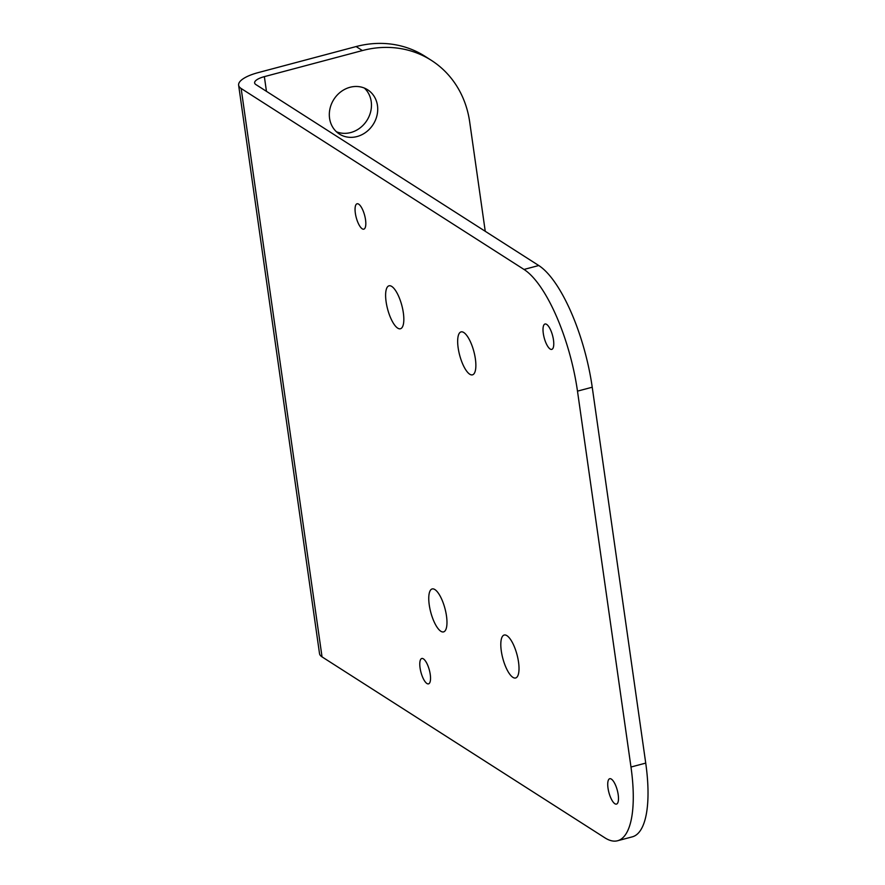 <?xml version="1.0" encoding="UTF-8"?>
<svg xmlns="http://www.w3.org/2000/svg" width="885" height="885" viewBox="0 0 885 885"><rect width="100%" height="100%" fill="white"/><g stroke="black" fill="none" stroke-linecap="round" stroke-linejoin="round"><path stroke-width="1.33" d="M238.629 85.203L319.518 653.584A32.325 10.354 171.9 0 0 322.04 656.88L604.897 837.829A102.616 33.918 -104.9 0 0 617.586 840.75A102.616 33.918 -104.9 0 0 630.983 767.029L577.485 391.137A102.616 33.918 -104.9 0 0 524.009 269.449L241.151 88.5A32.325 10.354 171.9 0 1 238.629 85.203A32.325 10.354 171.9 0 1 258.099 72.636L356.113 46.562A102.616 91.111 -57.4 0 1 425.11 56.363L431.382 60.368A102.616 91.111 122.6 0 0 362.385 50.567L356.113 46.562M423.395 658.86A13.131 4.337 -104.9 0 0 421.78 658.484A13.131 4.337 -104.9 0 0 420.441 670.089A13.131 4.337 -104.9 0 0 426.902 683.486A13.131 4.337 -104.9 0 0 428.528 683.862A13.131 4.337 -104.9 0 0 429.867 672.257A13.131 4.337 -104.9 0 0 423.395 658.86M611.347 779.088A13.131 4.337 -104.9 0 0 609.721 778.723A13.131 4.337 -104.9 0 0 608.393 790.316A13.131 4.337 -104.9 0 0 614.854 803.724A13.131 4.337 -104.9 0 0 616.48 804.1A13.131 4.337 -104.9 0 0 617.818 792.495A13.131 4.337 -104.9 0 0 611.347 779.088M546.631 324.386A13.131 4.337 -104.9 0 0 545.016 324.01A13.131 4.337 -104.9 0 0 543.678 335.614A13.131 4.337 -104.9 0 0 550.138 349.022A13.131 4.337 -104.9 0 0 551.764 349.387A13.131 4.337 -104.9 0 0 553.103 337.793A13.131 4.337 -104.9 0 0 546.631 324.386M391.756 286.441A22.225 7.345 -104.9 0 0 389.002 285.811A22.225 7.345 -104.9 0 0 386.745 305.447A22.225 7.345 -104.9 0 0 397.686 328.125A22.225 7.345 -104.9 0 0 400.429 328.755A22.225 7.345 -104.9 0 0 402.697 309.119A22.225 7.345 -104.9 0 0 391.756 286.441M434.9 589.576A22.225 7.345 -104.9 0 0 432.145 588.945A22.225 7.345 -104.9 0 0 429.889 608.581A22.225 7.345 -104.9 0 0 440.83 631.259A22.225 7.345 -104.9 0 0 443.573 631.89A22.225 7.345 -104.9 0 0 445.841 612.254A22.225 7.345 -104.9 0 0 434.9 589.576M463.795 332.528A22.225 7.345 -104.9 0 0 461.052 331.897A22.225 7.345 -104.9 0 0 458.795 351.533A22.225 7.345 -104.9 0 0 469.736 374.211A22.225 7.345 -104.9 0 0 472.479 374.842A22.225 7.345 -104.9 0 0 474.736 355.206A22.225 7.345 -104.9 0 0 463.795 332.528M506.939 635.673A22.225 7.345 -104.9 0 0 504.196 635.032A22.225 7.345 -104.9 0 0 501.939 654.668A22.225 7.345 -104.9 0 0 512.88 677.346A22.225 7.345 -104.9 0 0 515.623 677.987A22.225 7.345 -104.9 0 0 517.88 658.351A22.225 7.345 -104.9 0 0 506.939 635.673M358.69 204.158A13.131 4.337 -104.9 0 0 357.064 203.782A13.131 4.337 -104.9 0 0 355.726 215.387A13.131 4.337 -104.9 0 0 362.186 228.784A13.131 4.337 -104.9 0 0 363.812 229.16A13.131 4.337 -104.9 0 0 365.151 217.555A13.131 4.337 -104.9 0 0 358.69 204.158M266.451 91.332L264.361 76.641A16.162 5.177 171.9 0 0 254.626 82.924A16.162 5.177 171.9 0 0 255.887 84.573L538.755 265.522A102.616 33.918 75.1 0 1 592.231 387.221L645.729 763.102A102.616 33.918 75.1 0 1 632.332 836.834L617.586 840.75M485.245 231.295L469.681 121.909A102.616 91.111 122.6 0 0 431.382 60.368M264.361 76.641L362.385 50.567M357.031 136.544A26.262 23.32 122.6 0 0 377.032 115.249A26.262 23.32 122.6 0 0 367.673 89.794A26.262 23.32 122.6 0 0 350.017 87.283A26.262 23.32 122.6 0 0 330.005 108.578A26.262 23.32 122.6 0 0 339.364 134.033A26.262 23.32 122.6 0 0 357.031 136.544M336.422 131.754A26.262 23.32 122.6 0 0 350.759 132.54A26.262 23.32 122.6 0 0 370.24 113.258A26.262 23.32 122.6 0 0 364.354 88.069M322.04 656.88L241.151 88.5M645.729 763.102L630.983 767.029M592.231 387.221L577.485 391.137M538.755 265.522L524.009 269.449"/></g></svg>
